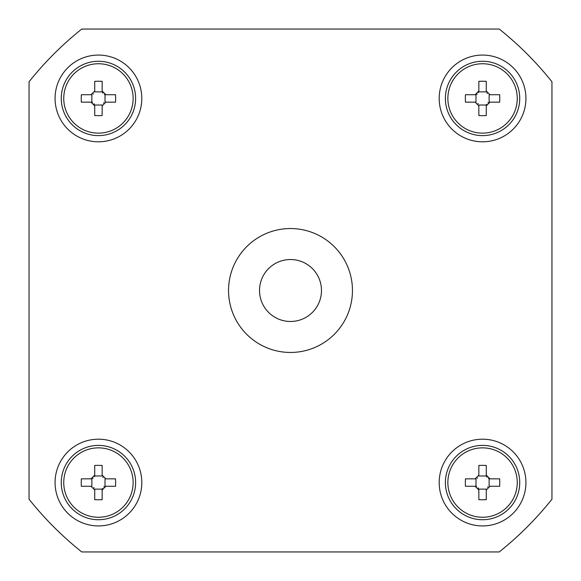 <?xml version="1.0" encoding="UTF-8"?>
<svg xmlns="http://www.w3.org/2000/svg" width="581" height="581" viewBox="0 0 581 581"><rect width="100%" height="100%" fill="white"/><g stroke="black" fill="none" stroke-linecap="round" stroke-linejoin="round"><path stroke-width="0.87" d="M81.761 551.95A334.554 334.554 0 0 1 29.05 499.239L29.05 81.761A334.554 334.554 0 0 1 81.761 29.05L499.239 29.05A334.554 334.554 0 0 1 551.95 81.761L551.95 499.239A334.554 334.554 0 0 1 499.239 551.95L81.761 551.95M290.5 228.544A61.956 61.956 0 0 1 352.456 290.5A61.956 61.956 0 0 1 290.5 352.456A61.956 61.956 0 0 1 228.544 290.5A61.956 61.956 0 0 1 290.5 228.544M439.192 482.557A43.372 43.372 0 0 1 482.557 439.192A43.372 43.372 0 0 1 525.928 482.557A43.372 43.372 0 0 1 482.557 525.928A43.372 43.372 0 0 1 439.192 482.557M55.072 482.557A43.372 43.372 0 0 1 98.443 439.192A43.372 43.372 0 0 1 141.808 482.557A43.372 43.372 0 0 1 98.443 525.928A43.372 43.372 0 0 1 55.072 482.557M439.192 98.443A43.372 43.372 0 0 1 482.557 55.072A43.372 43.372 0 0 1 525.928 98.443A43.372 43.372 0 0 1 482.557 141.808A43.372 43.372 0 0 1 439.192 98.443M55.072 98.443A43.372 43.372 0 0 1 98.443 55.072A43.372 43.372 0 0 1 141.808 98.443A43.372 43.372 0 0 1 98.443 141.808A43.372 43.372 0 0 1 55.072 98.443M519.734 482.557A37.169 37.169 0 0 1 482.557 519.734A37.169 37.169 0 0 1 445.387 482.557A37.169 37.169 0 0 1 482.557 445.387A37.169 37.169 0 0 1 519.734 482.557M135.613 482.557A37.169 37.169 0 0 1 98.443 519.734A37.169 37.169 0 0 1 61.266 482.557A37.169 37.169 0 0 1 98.443 445.387A37.169 37.169 0 0 1 135.613 482.557M519.734 98.443A37.169 37.169 0 0 1 482.557 135.613A37.169 37.169 0 0 1 445.387 98.443A37.169 37.169 0 0 1 482.557 61.266A37.169 37.169 0 0 1 519.734 98.443M135.613 98.443A37.169 37.169 0 0 1 98.443 135.613A37.169 37.169 0 0 1 61.266 98.443A37.169 37.169 0 0 1 98.443 61.266A37.169 37.169 0 0 1 135.613 98.443M290.5 321.475A30.975 30.975 0 0 1 259.525 290.5A30.975 30.975 0 0 1 290.5 259.525A30.975 30.975 0 0 1 321.475 290.5A30.975 30.975 0 0 1 290.5 321.475M91.006 102.154L81.311 102.154A60.141 30.074 -90 0 1 81.253 98.443A60.141 30.074 -90 0 1 81.311 94.725L91.006 94.725L94.725 91.006L94.725 81.311A60.141 30.074 0 0 1 102.154 81.311L102.154 91.006L105.873 94.725L115.568 94.725A60.141 30.074 90 0 1 115.626 98.443A60.141 30.074 90 0 1 115.568 102.154L105.873 102.154L102.154 105.873L102.154 115.568A60.141 30.074 180 0 1 94.725 115.568L94.725 105.873L91.006 102.154L91.871 102.154L91.871 94.725L91.006 94.725A3.718 3.718 0 0 0 91.602 94.674M133.136 98.443A34.693 34.693 0 0 1 98.443 133.136A34.693 34.693 0 0 1 63.743 98.443A34.693 34.693 0 0 1 98.443 63.743A34.693 34.693 0 0 1 133.136 98.443M91.515 102.191A3.718 3.718 0 0 1 92.502 102.474M94.049 103.745A3.718 3.718 0 0 1 94.325 104.195M94.674 105.255A3.718 3.718 0 0 1 94.725 105.873L94.725 105.008L102.154 105.008L102.154 105.873A3.718 3.718 0 0 1 102.205 105.277M102.205 91.624A3.718 3.718 0 0 1 102.154 91.006L102.154 91.871L94.725 91.871L94.725 91.006A3.718 3.718 0 0 1 94.674 91.602M93.454 93.802A3.718 3.718 0 0 1 93.062 94.1M105.364 94.688A3.718 3.718 0 0 1 104.377 94.405M102.83 93.134A3.718 3.718 0 0 1 102.554 92.684M105.873 94.725L105.008 94.725L105.008 102.154L105.873 102.154A3.718 3.718 0 0 0 105.277 102.205M103.425 103.077A3.718 3.718 0 0 1 103.817 102.779M478.846 91.006L478.846 81.311A60.141 30.074 0 0 1 482.557 81.253A60.141 30.074 0 0 1 486.275 81.311L486.275 91.006L489.994 94.725L499.689 94.725A60.141 30.074 90 0 1 499.689 102.154L489.994 102.154L486.275 105.873L486.275 115.568A60.141 30.074 180 0 1 482.557 115.626A60.141 30.074 180 0 1 478.846 115.568L478.846 105.873L475.127 102.154L465.432 102.154A60.141 30.074 -90 0 1 465.432 94.725L475.127 94.725L478.846 91.006L478.846 91.871L486.275 91.871L486.275 91.006A3.718 3.718 0 0 0 486.326 91.602M482.557 133.136A34.693 34.693 0 0 1 447.864 98.443A34.693 34.693 0 0 1 482.557 63.743A34.693 34.693 0 0 1 517.257 98.443A34.693 34.693 0 0 1 482.557 133.136M478.809 91.515A3.718 3.718 0 0 1 478.526 92.502M477.255 94.049A3.718 3.718 0 0 1 476.805 94.325M475.745 94.674A3.718 3.718 0 0 1 475.127 94.725L475.992 94.725L475.992 102.154L475.127 102.154A3.718 3.718 0 0 1 475.723 102.205M489.376 102.205A3.718 3.718 0 0 1 489.994 102.154L489.129 102.154L489.129 94.725L489.994 94.725A3.718 3.718 0 0 1 489.398 94.674M487.198 93.454A3.718 3.718 0 0 1 486.9 93.062M486.312 105.364A3.718 3.718 0 0 1 486.595 104.377M487.866 102.83A3.718 3.718 0 0 1 488.316 102.554M486.275 105.873L486.275 105.008L478.846 105.008L478.846 105.873A3.718 3.718 0 0 0 478.795 105.277M477.923 103.425A3.718 3.718 0 0 1 478.221 103.817M489.994 478.846L499.689 478.846A60.141 30.074 90 0 1 499.747 482.557A60.141 30.074 90 0 1 499.689 486.275L489.994 486.275L486.275 489.994L486.275 499.689A60.141 30.074 180 0 1 478.846 499.689L478.846 489.994L475.127 486.275L465.432 486.275A60.141 30.074 -90 0 1 465.374 482.557A60.141 30.074 -90 0 1 465.432 478.846L475.127 478.846L478.846 475.127L478.846 465.432A60.141 30.074 0 0 1 486.275 465.432L486.275 475.127L489.994 478.846L489.129 478.846L489.129 486.275L489.994 486.275A3.718 3.718 0 0 0 489.398 486.326M447.864 482.557A34.693 34.693 0 0 1 482.557 447.864A34.693 34.693 0 0 1 517.257 482.557A34.693 34.693 0 0 1 482.557 517.257A34.693 34.693 0 0 1 447.864 482.557M489.485 478.809A3.718 3.718 0 0 1 488.498 478.526M486.951 477.255A3.718 3.718 0 0 1 486.675 476.805M486.326 475.745A3.718 3.718 0 0 1 486.275 475.127L486.275 475.992L478.846 475.992L478.846 475.127A3.718 3.718 0 0 1 478.795 475.723M478.795 489.376A3.718 3.718 0 0 1 478.846 489.994L478.846 489.129L486.275 489.129L486.275 489.994A3.718 3.718 0 0 1 486.326 489.398M487.546 487.198A3.718 3.718 0 0 1 487.938 486.9M475.636 486.312A3.718 3.718 0 0 1 476.623 486.595M478.17 487.866A3.718 3.718 0 0 1 478.446 488.316M475.127 486.275L475.992 486.275L475.992 478.846L475.127 478.846A3.718 3.718 0 0 0 475.723 478.795M477.575 477.923A3.718 3.718 0 0 1 477.183 478.221M102.154 489.994L102.154 499.689A60.141 30.074 180 0 1 98.443 499.747A60.141 30.074 180 0 1 94.725 499.689L94.725 489.994L91.006 486.275L81.311 486.275A60.141 30.074 -90 0 1 81.311 478.846L91.006 478.846L94.725 475.127L94.725 465.432A60.141 30.074 0 0 1 98.443 465.374A60.141 30.074 0 0 1 102.154 465.432L102.154 475.127L105.873 478.846L115.568 478.846A60.141 30.074 90 0 1 115.568 486.275L105.873 486.275L102.154 489.994L102.154 489.129L94.725 489.129L94.725 489.994A3.718 3.718 0 0 0 94.674 489.398M98.443 447.864A34.693 34.693 0 0 1 133.136 482.557A34.693 34.693 0 0 1 98.443 517.257A34.693 34.693 0 0 1 63.743 482.557A34.693 34.693 0 0 1 98.443 447.864M102.191 489.485A3.718 3.718 0 0 1 102.474 488.498M103.745 486.951A3.718 3.718 0 0 1 104.195 486.675M105.255 486.326A3.718 3.718 0 0 1 105.873 486.275L105.008 486.275L105.008 478.846L105.873 478.846A3.718 3.718 0 0 1 105.277 478.795M91.624 478.795A3.718 3.718 0 0 1 91.006 478.846L91.871 478.846L91.871 486.275L91.006 486.275A3.718 3.718 0 0 1 91.602 486.326M93.802 487.546A3.718 3.718 0 0 1 94.1 487.938M94.688 475.636A3.718 3.718 0 0 1 94.405 476.623M93.134 478.17A3.718 3.718 0 0 1 92.684 478.446M94.725 475.127L94.725 475.992L102.154 475.992L102.154 475.127A3.718 3.718 0 0 0 102.205 475.723M103.077 477.575A3.718 3.718 0 0 1 102.779 477.183"/></g></svg>
